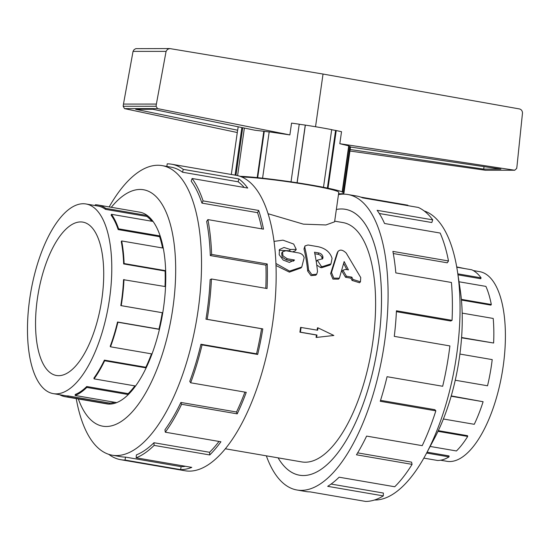 <?xml version="1.0" encoding="UTF-8"?>
<svg xmlns="http://www.w3.org/2000/svg" width="550" height="550" viewBox="0 0 550 550"><rect width="100%" height="100%" fill="white"/><g stroke="black" fill="none" stroke-linecap="round" stroke-linejoin="round"><path stroke-width="0.82" d="M346.211 253.062C342.671 249.7 339.914 249.232 337.947 251.639L331.512 272.504L333.788 278.121L339.371 278.19L344.149 261.546L348.439 269.878L345.62 269.39L342.925 270.236L346.431 276.231L351.842 277.159L352.949 279.428L360.442 281.813L360.738 277.564L346.211 253.062M338.126 251.199L337.123 253.069L338.126 251.199M339.371 278.19L338.498 279.139L332.915 279.091L330.626 273.549L337.123 253.069M346.864 269.61L343.674 263.512M360.442 281.813L359.569 282.755L352.055 280.418L350.948 278.183L345.544 277.255L342.031 271.37L342.925 270.236M350.948 278.183L351.842 277.159M320.629 259.304L317.288 260.184L321.337 266.393L322.513 266.599L330.983 263.863L332.062 258.404A123.509 50.6 -80.2 0 0 332.021 258.191C330.048 252.196 325.483 248.38 318.333 246.751L308.034 244.977L304.989 245.926L304.824 247.548A123.509 50.6 99.8 0 1 308.584 270.05L311.85 274.656L316.683 274.257L317.515 271.59A123.509 50.6 -80.2 0 0 314.49 252.209L318.835 252.959C320.932 253.468 322.252 254.623 322.816 256.424A123.509 50.6 99.8 0 1 322.994 257.304L322.761 258.624L320.629 259.304M330.983 263.863L330.158 264.997L321.633 267.719L320.457 267.513L316.759 265.045M316.264 261.656L317.288 260.184M316.683 274.257L315.81 275.206L310.97 275.619L307.691 271.074A121.433 49.754 -80.2 0 0 303.992 248.944L304.989 245.926M322.169 259.126L322.135 258.589A121.433 49.754 -80.2 0 0 321.963 257.716C321.413 255.949 320.086 254.815 317.996 254.299L314.827 253.756M275.88 263.464L289.568 271.102L301.771 267.018L304.157 257.696C303.469 255.241 301.744 253.667 298.973 252.979L285.89 250.731L282.528 251.811L282.968 255.894L287.244 258.754L294.491 259.999L289.382 262.419L283.195 260.074L279.173 254.698L279.482 249.542L283.999 247.466L290.29 249.473L296.244 249.384L293.666 244.049L282.968 240.157L273.976 241.395M293.48 261.126L286.364 259.903L282.109 257.097L281.655 253.089L282.528 251.811M294.03 260.604L294.491 259.999M291.445 251.687L289.444 250.793L279.097 250.257M296.244 249.384L295.419 250.704L292.586 251.879M301.771 267.018L300.967 267.974L289.369 272.133L275.956 265.499M303.442 475.537A134.908 55.268 -80.2 0 0 377.651 346.933A134.908 55.268 -80.2 0 0 345.262 209.303A134.908 55.268 -80.2 0 0 336.346 209.495A134.929 55.282 99.8 0 1 341.378 208.952A134.929 55.282 99.8 0 1 345.269 209.282A134.929 55.282 99.8 0 1 376.888 351.622A134.929 55.282 99.8 0 1 299.551 475.228A134.929 55.282 99.8 0 1 278.087 457.848A134.908 55.268 -80.2 0 0 299.551 475.207A134.908 55.268 -80.2 0 0 303.442 475.537M267.994 213.702L303.387 224.146L325.916 224.964L334.593 221.822L338.786 192.335A51.851 3.327 -171.9 0 0 299.716 183.508A51.851 3.327 -171.9 0 0 241.759 177.024M225.404 448.793L301.833 461.931A121.433 49.754 -80.2 0 0 371.442 350.687A121.433 49.754 -80.2 0 0 342.98 222.578L334.689 221.155M316.621 337.411L316.078 337.411A121.433 49.754 -80.2 0 0 316.449 335.019L299.901 332.173A121.433 49.754 -80.2 0 0 300.582 327.387L317.646 330.234L317.989 327.834L333.85 335.472L316.621 337.411L316.965 335.019L300.417 332.173L301.097 327.387M317.144 330.144A121.433 49.754 -80.2 0 0 317.439 327.834L317.989 327.834M58.692 375.678A77.811 31.879 99.8 0 1 56.451 375.485A77.811 31.879 99.8 0 1 38.218 293.397A77.811 31.879 99.8 0 1 82.816 222.111A77.811 31.879 99.8 0 1 101.496 301.503A77.811 31.879 99.8 0 1 58.692 375.678M56.107 393.869A96.229 39.421 -80.2 0 0 109.037 302.136A96.229 39.421 -80.2 0 0 85.938 203.968A96.229 39.421 -80.2 0 0 30.779 292.119A96.229 39.421 -80.2 0 0 53.329 393.635A96.229 39.421 -80.2 0 0 56.107 393.869M53.329 393.635L65.326 395.697A96.229 39.421 99.8 0 0 68.097 395.931L109.539 403.061A96.229 39.421 -80.2 0 0 114.737 402.277M134.86 385.88A96.229 39.421 -80.2 0 1 128.191 393.642L86.749 386.513A96.229 39.421 99.8 0 1 75.233 394.487L75.164 395.478L116.607 402.6A97.247 39.841 99.8 0 1 109.395 404.064L67.953 396.935A97.247 39.841 99.8 0 1 65.154 396.701A97.247 39.841 99.8 0 1 59.661 394.721M151.498 353.849A96.229 39.421 -80.2 0 1 145.833 367.256L104.39 360.133A96.229 39.421 99.8 0 1 93.933 378.049L94.064 378.868L135.506 385.99A97.247 39.841 99.8 0 1 128.246 394.543L86.804 387.42A97.247 39.841 99.8 0 1 75.164 395.478M95.191 205.556L95.301 204.786A97.247 39.841 99.8 0 1 98.106 205.026A97.247 39.841 99.8 0 1 105.71 208.374L147.153 215.497A97.247 39.841 99.8 0 1 152.886 221.423L111.444 214.301A97.247 39.841 99.8 0 1 118.566 228.821L160.009 235.943A97.247 39.841 99.8 0 1 163.123 248.077L121.681 240.955A97.247 39.841 99.8 0 1 124.101 263.539L165.543 270.662A97.247 39.841 99.8 0 1 165.426 286.598L123.544 279.702A96.229 39.421 99.8 0 1 120.808 305.594L162.25 312.716A96.229 39.421 -80.2 0 1 158.964 329.134L117.521 322.011A96.229 39.421 99.8 0 1 110.199 346.321L110.502 346.803L151.944 353.932A97.247 39.841 99.8 0 1 146.073 367.881L104.631 360.759A97.247 39.841 99.8 0 1 94.064 378.868M165 286.529A96.229 39.421 -80.2 0 0 165.096 271.054L165.543 270.662M121.681 240.955L121.261 241.581A96.229 39.421 99.8 0 1 123.654 263.924L165.096 271.054M162.566 247.981A96.229 39.421 -80.2 0 0 159.617 236.699L160.009 235.943M111.444 214.301L111.134 215.201A96.229 39.421 99.8 0 1 118.174 229.577L159.617 236.699M151.738 221.224A96.229 39.421 -80.2 0 0 146.905 216.466L147.153 215.497M85.938 203.968L97.934 206.023A96.229 39.421 99.8 0 1 105.463 209.344L146.905 216.466M123.984 279.476A97.247 39.841 99.8 0 1 121.22 305.642L162.662 312.771A97.247 39.841 99.8 0 1 159.342 329.361L117.899 322.231A97.247 39.841 99.8 0 1 110.502 346.803M473.227 270.545L479.552 271.631A96.229 39.421 99.8 0 1 502.652 369.806A96.229 39.421 99.8 0 1 449.721 461.539A96.229 39.421 99.8 0 1 446.951 461.306L440.619 460.219M457.82 273.845L481.078 277.839L480.762 278.747L457.964 274.828M461.361 299.351L491.315 304.501L490.896 305.126L461.422 300.059M461.581 337.514L493.618 343.021L461.56 337.81M443.396 418.997L474.265 424.304A97.247 39.841 -80.2 0 0 483.106 401.72L451.241 395.911M430.141 446.442L456.438 450.966A97.247 39.841 -80.2 0 0 467.692 436.439L467.521 435.683L438.322 430.664M423.837 458.123L437.587 460.481A97.247 39.841 -80.2 0 0 449.02 456.892L449.041 455.922L427.096 452.148M456.713 266.915L464.894 268.613M449.02 456.892L426.621 453.042M467.692 436.439L438.006 431.337M483.106 401.72L451.151 396.227M455.249 380.229L487.534 385.777A97.247 39.841 -80.2 0 0 492.216 359.611L459.903 354.056M493.618 343.021A97.247 39.841 -80.2 0 0 493.212 318.45L462.165 313.115M491.315 304.501A97.247 39.841 -80.2 0 0 485.904 286.392L459.009 281.772M481.078 277.839A97.247 39.841 -80.2 0 0 471.728 269.789L456.761 267.218M105.875 403.7A97.267 39.848 -80.2 0 0 106.679 403.858A97.267 39.848 -80.2 0 0 109.484 404.099A97.267 39.848 -80.2 0 0 162.986 311.376A97.267 39.848 -80.2 0 0 139.638 212.142A97.267 39.848 -80.2 0 0 138.827 212.025M76.223 398.606A146.919 60.191 -80.2 0 0 112.276 455.207A146.919 60.191 -80.2 0 0 116.511 455.565A146.919 60.191 -80.2 0 0 197.326 315.507A146.919 60.191 -80.2 0 0 162.058 165.612A146.919 60.191 -80.2 0 0 109.175 206.924M78.341 398.97A119.934 49.136 -80.2 0 0 106.294 426.498A119.934 49.136 -80.2 0 0 175.615 275.543A119.934 49.136 -80.2 0 0 111.292 207.288M166.849 166.437L167.221 163.838A149.916 61.421 99.8 0 1 171.538 164.203A149.916 61.421 99.8 0 1 183.267 169.373L238.879 178.929A149.916 61.421 99.8 0 1 247.713 188.059L192.108 178.502A149.916 61.421 99.8 0 1 203.081 200.887L258.692 210.451A149.916 61.421 99.8 0 1 263.498 229.157L207.886 219.594A149.916 61.421 99.8 0 1 211.613 254.409L267.224 263.966A149.916 61.421 99.8 0 1 267.053 288.544L211.441 278.981A149.916 61.421 99.8 0 1 207.178 319.323L262.79 328.886A149.916 61.421 99.8 0 1 257.668 354.461L202.056 344.898A149.916 61.421 99.8 0 1 190.657 382.779L246.262 392.342A149.916 61.421 99.8 0 1 237.208 413.854L181.603 404.291A149.916 61.421 99.8 0 1 165.316 432.204L220.921 441.767A149.916 61.421 99.8 0 1 209.729 454.953L154.117 445.397A149.916 61.421 99.8 0 1 136.173 457.813L191.785 467.376A149.916 61.421 99.8 0 1 180.668 469.631L125.056 460.068A149.916 61.421 99.8 0 1 120.739 459.704A149.916 61.421 99.8 0 1 109.01 454.534L109.037 454.424M120.739 459.704L185.082 470.766A149.916 61.421 -80.2 0 0 189.399 471.13A149.916 61.421 -80.2 0 0 271.872 328.212A149.916 61.421 -80.2 0 0 235.881 175.264L171.538 164.203M125.056 460.068L125.483 457.105L181.087 466.668A146.919 60.191 -80.2 0 0 185.494 466.297M154.117 445.397L153.959 442.729A146.919 60.191 99.8 0 1 136.373 454.898L136.173 457.813M153.959 442.729L209.571 452.286A146.919 60.191 -80.2 0 0 219.003 441.437M181.603 404.291L180.895 402.449A146.919 60.191 99.8 0 1 164.931 429.804L165.316 432.204M180.895 402.449L236.5 412.005A146.919 60.191 -80.2 0 0 244.929 392.109M202.056 344.898L200.942 344.245A146.919 60.191 99.8 0 1 189.764 381.363L190.657 382.779M200.942 344.245L256.548 353.801A146.919 60.191 -80.2 0 0 261.566 328.735L262.79 328.886M211.441 278.981L210.134 279.641A146.919 60.191 99.8 0 1 205.961 319.179L261.566 328.735M265.781 288.324A146.919 60.191 -80.2 0 0 265.911 265.121L267.224 263.966M207.886 219.594L206.656 221.444A146.919 60.191 99.8 0 1 210.306 255.558L265.911 265.121M261.834 228.869A146.919 60.191 -80.2 0 0 257.551 212.671L258.692 210.451M192.108 178.502L191.187 181.17A146.919 60.191 99.8 0 1 201.939 203.115L257.551 212.671M244.193 187.454A146.919 60.191 -80.2 0 0 238.136 181.782L238.879 178.929M162.058 165.612L171.029 167.159A146.919 60.191 99.8 0 1 182.524 172.219L238.136 181.782M125.483 457.105A146.919 60.191 99.8 0 1 121.248 456.748L112.276 455.207M424.167 210.952A146.919 60.191 99.8 0 1 457.511 271.803A146.919 60.191 99.8 0 1 426.229 453.777A146.919 60.191 99.8 0 1 375.066 500.012A146.919 60.191 99.8 0 1 374.474 500.005M457.511 271.803L460.171 289.472A119.934 49.136 99.8 0 1 434.631 438.02L426.229 453.777M297.007 490.009L305.738 491.507A149.916 61.421 -80.2 0 0 310.062 491.872L365.668 501.435A149.916 61.421 -80.2 0 0 383.295 495.894L327.683 486.331A149.916 61.421 -80.2 0 0 339.123 477.201L394.728 486.757A149.916 61.421 -80.2 0 0 412.081 464.365L356.469 454.802A149.916 61.421 -80.2 0 0 366.603 436.095L422.214 445.658A149.916 61.421 -80.2 0 0 435.848 410.843L380.243 401.28A149.916 61.421 -80.2 0 0 387.062 376.702L442.668 386.265A149.916 61.421 -80.2 0 0 449.893 345.923L394.281 336.366A149.916 61.421 -80.2 0 0 396.44 310.784L452.052 320.347A149.916 61.421 -80.2 0 0 451.426 282.473L395.821 272.91A149.916 61.421 -80.2 0 0 392.893 251.398L448.498 260.961A149.916 61.421 -80.2 0 0 440.158 233.049L384.546 223.492A149.916 61.421 -80.2 0 0 377.107 210.306L432.719 219.863A149.916 61.421 -80.2 0 0 418.303 207.446L362.697 197.89A149.916 61.421 -80.2 0 0 356.538 196.006L347.806 194.508A149.916 61.421 99.8 0 1 383.797 347.456A149.916 61.421 99.8 0 1 301.331 490.373A149.916 61.421 99.8 0 1 297.007 490.009A149.916 61.421 99.8 0 1 266.337 455.833M360.731 197.106L407.832 205.198L407.77 205.638M338.463 194.611A149.916 61.421 99.8 0 1 347.806 194.508M432.719 219.863L431.798 222.53L379.28 213.503M448.498 260.961L447.267 262.804L393.284 253.529M452.052 320.347L450.746 321.007L396.399 311.664M435.848 410.843L434.864 409.688L380.538 400.352M412.081 464.365L411.572 462.144L357.644 452.87M383.295 495.894L383.364 493.041L331.093 484.055M338.594 193.689L339.969 193.834A57.062 3.664 -171.9 0 0 343.942 193.071A57.062 3.664 -171.9 0 0 343.379 192.438L342.183 191.867A57.062 3.664 -171.9 0 0 328.013 188.203L323.489 187.289A57.062 3.664 -171.9 0 0 297.151 182.765L291.032 181.851A57.062 3.664 -171.9 0 0 262.584 178.186L257.207 177.623A57.062 3.664 -171.9 0 0 239.883 176.296M349.924 151.03L485.368 170.232M291.032 181.851L299.241 124.197A57.062 3.664 8.1 0 0 291.555 123.111L289.877 134.915L157.547 108.611L156.062 106.267L156.379 104.067L166.079 51.377L167.489 49.342L169.751 48.565L135.871 48.641L134.131 49.576L133.045 51.377L123.475 104.074L123.159 106.274L124.534 108.618L237.284 132.529M485.011 170.232L514.683 170.225L339.817 143.715L341.522 131.718A57.062 3.664 8.1 0 0 336.222 130.556L328.013 188.203M342.183 191.867L348.728 145.853L339.817 143.715M343.942 193.071L350.515 146.884L348.693 146.108M350.494 147.042L500.899 169.111L483.691 169.111L350.144 149.517M315.535 126.734L323.036 74.044L519.427 108.934C521.304 109.429 522.328 110.77 522.5 112.949L516.973 166.361L516.67 168.479L514.683 170.225M169.751 48.565L323.036 74.044M483.691 169.111L484.041 166.636M238.178 126.796L237.689 130.226L135.685 109.292L152.893 109.285L254.897 130.226L264.275 131.326L257.668 177.739M124.534 108.618L157.547 108.611M269.17 131.938L264.275 131.326M289.877 134.915L269.184 131.856L262.584 178.186M133.045 51.377L166.079 51.377M123.475 104.074L156.379 104.067M235.091 175.127L241.863 127.552M349.944 146.334L343.379 192.438M349.016 146.238L342.457 192.314M299.228 124.259L305.36 125.111A57.062 3.664 8.1 0 1 331.691 129.642L323.489 187.289M331.684 129.718L336.222 130.556M335.576 130.508L327.374 188.162M305.36 125.111L297.151 182.765M305.25 125.159L297.041 182.806M257.207 177.623L263.814 131.182M244.372 128.061L237.6 175.622M242.715 127.724L235.95 175.278M182.524 172.219L183.267 169.373M201.939 203.115L203.081 200.887M210.306 255.558L211.613 254.409M205.961 319.179L207.178 319.323M256.548 353.801L257.668 354.461M236.5 412.005L237.208 413.854M209.571 452.286L209.729 454.953M181.087 466.668L180.668 469.631M118.566 228.821L118.174 229.577M124.101 263.539L123.654 263.924M121.22 305.642L120.808 305.594M117.521 322.011L117.899 322.231M104.39 360.133L104.631 360.759M86.749 386.513L86.804 387.42M68.097 395.931L67.953 396.935M105.71 208.374L105.463 209.344M162.25 312.716L162.662 312.771M158.964 329.134L159.342 329.361M145.833 367.256L146.073 367.881M128.191 393.642L128.246 394.543M109.539 403.061L109.395 404.064M299.901 332.173L300.417 332.173M316.449 335.019L316.965 335.019M330.626 273.549L331.512 272.504M345.544 277.255L346.431 276.231M352.055 280.418L352.949 279.428M320.457 267.513L321.337 266.393M321.633 267.719L322.513 266.599M303.992 248.944L304.824 247.548M307.691 271.074L308.584 270.05M317.996 254.299L318.835 252.959M321.963 257.716L322.816 256.424M322.135 258.589L322.994 257.304M286.364 259.903L287.244 258.754M289.444 250.793L290.29 249.473M123.159 106.274L156.062 106.267M346.218 209.468L345.262 209.303M300.506 475.372L299.551 475.207M140.449 212.3L98.106 205.026M107.498 403.982L65.154 396.701M485.189 170.239L514.855 170.232M231.316 174.481L237.586 130.439"/></g></svg>
